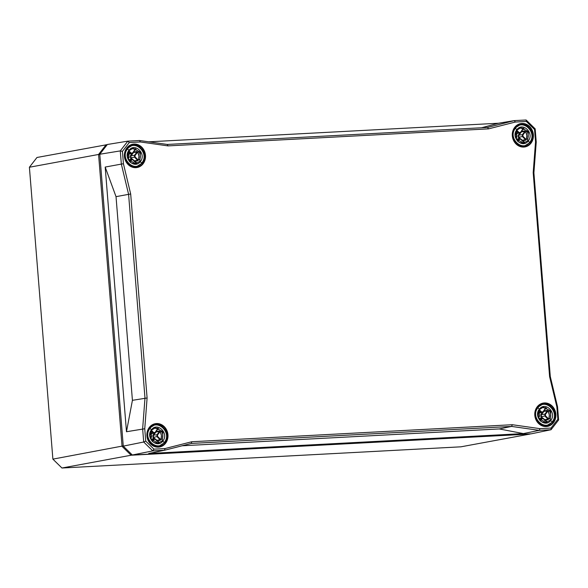 <?xml version="1.0" encoding="UTF-8"?>
<svg xmlns="http://www.w3.org/2000/svg" width="588" height="588" viewBox="0 0 588 588"><rect width="100%" height="100%" fill="white"/><g stroke="black" fill="none" stroke-linecap="round" stroke-linejoin="round"><path stroke-width="0.88" d="M556.858 406.867L557.858 419.259L551.029 428.064L539.968 428.652L512.317 424.72L191.776 441.742L164.985 448.563L153.924 449.151L145.751 441.147L144.751 428.748L147.096 397.98L130.683 194.003L123.429 163.751L122.436 151.351L129.257 142.546L140.319 141.958L167.977 145.898L488.51 128.875L515.301 122.047L526.363 121.459L534.536 129.47L535.536 141.862L533.191 172.629L549.604 376.607L556.858 406.867L557.542 406.786L550.287 376.526L533.897 172.821L533.191 172.629M140.319 141.958L139.606 140.517L127.839 141.142L107.347 144.494L99.784 154.247L120.275 150.903L121.341 164.089L123.429 163.751M191.776 441.742L191.321 443.433L511.611 426.425L539.269 430.357L551.037 429.732L531.295 433.812L132.329 455.002L123.267 446.13L99.784 154.247M132.329 455.002L152.762 450.878L164.53 450.254L164.985 448.563M129.257 142.546L127.839 141.142L120.275 150.903L122.436 151.351M130.683 194.003L128.596 194.349L144.986 398.054L142.641 428.814L143.7 442.007L123.267 446.13M144.751 428.748L126.479 431.739L105.186 167.066L121.341 164.089L128.596 194.349L116.027 196.657L132.418 400.325L126.479 431.739M145.751 441.147L143.7 442.007L152.762 450.878L153.924 449.151M539.968 428.652L539.269 430.357L523.386 433.599L148.698 453.495L164.53 450.254L191.321 443.433M132.418 400.325L147.096 397.98M488.51 128.875L487.555 127.442L167.264 144.45L167.977 145.898M526.363 121.459L526.113 119.989L514.346 120.613L515.301 122.047M523.386 433.599L499.256 428.939L511.611 426.425L512.317 424.72M549.604 376.607L550.287 376.526M557.858 419.259L558.6 419.972L551.037 429.732L551.029 428.064M558.6 419.972L557.542 406.786M533.897 172.821L536.241 142.053L535.536 141.862M536.241 142.053L535.176 128.868L534.536 129.47M535.176 128.868L526.113 119.989M481.609 127.758L498.418 123.245L514.346 120.613L487.555 127.442M167.264 144.45L139.606 140.517M498.418 123.245L148.742 141.818M105.186 167.066L116.027 196.657M499.256 428.939L182.082 445.785M123.267 446.116L99.806 154.482M106.729 145.287L106.141 144.707L98.578 154.46L99.651 154.681M107.222 144.648L36.963 157.481L29.4 167.242L98.578 154.46L122.061 446.358L131.124 455.23L131.697 454.384M123.083 445.932L52.883 459.132L29.4 167.242M131.124 455.23L530.104 434.04L460.926 446.821L61.946 468.011L131.124 455.23M61.946 468.011L52.883 459.132M548.626 418.987L547.972 419.126L548.053 419.736L548.626 418.987A7.828 6.946 -100.5 0 0 547.979 410.968L547.31 410.953L544.833 414.209L544.995 416.164L547.972 419.126L544.429 419.773M543.363 411.431L547.31 410.953L547.296 410.343L547.979 410.968M545.385 408.425L545.282 408.969L545.818 408.903L545.385 408.425A7.828 6.946 -100.5 0 0 542.114 407.499M540.482 420.743L542.04 418.774L543.202 418.715L546.458 421.78A7.828 6.946 -100.5 0 1 544.9 422.669M546.223 421.618L546.818 421.324L546.458 421.78M542.731 418.09L541.452 416.811L541.291 414.849L543.768 411.593A0.47 0.412 79.8 0 0 543.753 410.983L543.709 410.997M539.527 409.476L543.356 407.109L550.838 411.056L550.25 420.111L546.149 422.596L538.777 418.516L539.468 409.549M542.121 407.491L546.517 408.153L542.798 407.249M550.228 418.244C551.044 415.834 550.86 413.482 549.677 411.174L548.251 410.997L548.281 411.453L549.317 414.922L548.905 418.869L550.228 418.244M548.251 410.997L548.281 411.453L548.692 410.909M549.207 418.818L548.861 418.472L548.905 418.869M545.62 422.654L547.575 421.633L544.914 422.669M552.397 422.066C558.262 415.032 551.36 402.052 542.849 404.096L537.381 407.513C531.339 414.525 538.196 427.645 546.811 425.572L552.33 422.155L550.25 420.111M546.811 425.572L542.173 425.594M543.922 426.102L545.025 425.852L543.929 426.109M538.564 405.676L541.996 404.257M541.07 404.478L539.953 404.632L541.07 404.478M539.358 409.197C532.912 416.833 544.892 428.564 550.78 420.383C557.137 412.761 545.164 401.031 539.358 409.197L537.91 407.785C545.186 397.554 560.195 412.254 552.22 421.802L552.33 422.155M537.381 407.513L537.91 407.785C529.839 417.355 544.848 432.048 552.22 421.802M160.73 439.589L160.076 439.728L160.156 440.331L160.73 439.589A7.828 6.946 -100.5 0 0 160.083 431.57L159.414 431.555L156.945 434.804L157.099 436.766L160.076 439.728L156.533 440.375M155.475 432.033L159.414 431.555L159.399 430.945L160.083 431.57M157.488 429.027L157.386 429.571L157.929 429.497L157.488 429.027A7.828 6.946 -100.5 0 0 154.218 428.101M152.586 441.345L154.144 439.376L155.305 439.317L158.562 442.382A7.828 6.946 -100.5 0 1 157.003 443.264M158.326 442.22L158.929 441.919L158.562 442.382M154.842 438.692L153.556 437.406L153.394 435.451L155.871 432.195A0.47 0.412 79.8 0 0 155.857 431.585L155.813 431.592M151.638 430.071L155.46 427.704L162.942 431.658L162.354 440.706L158.253 443.19L150.888 439.118L151.572 430.151M154.225 428.093L158.62 428.755L154.901 427.844M162.332 438.839C163.148 436.436 162.964 434.076 161.781 431.776L160.355 431.592L160.384 432.055L161.421 435.524L161.009 439.471L162.332 438.839M160.355 431.592L160.384 432.055L160.796 431.511M161.318 439.42L160.965 439.074L161.009 439.471M157.724 443.256L159.686 442.227L157.018 443.264M164.5 442.668C170.366 435.635 163.464 422.647 154.953 424.698L149.484 428.108C143.45 435.127 150.3 448.247 158.922 446.174L164.434 442.749L162.354 440.706M158.922 446.174L154.276 446.196M150.668 426.278L154.1 424.859M151.461 429.799C145.016 437.435 156.996 449.166 162.883 440.985C169.241 433.363 157.268 421.633 151.461 429.799L150.021 428.387C157.29 418.149 172.299 432.849 164.331 442.397L164.434 442.749M149.484 428.108L150.021 428.387C141.943 437.95 156.952 452.65 164.331 442.397M526.135 139.518L525.481 139.657L525.569 140.26L526.135 139.518A7.828 6.946 -100.5 0 0 525.496 131.499L524.827 131.484L522.35 134.733L522.511 136.695L525.481 139.657L521.946 140.304M520.88 131.955L524.827 131.484L524.812 130.874L525.496 131.499M522.894 128.956L522.798 129.5L523.335 129.426L522.894 128.956A7.828 6.946 -100.5 0 0 519.623 128.03M517.999 141.274L519.549 139.305L520.718 139.246L523.974 142.311A7.828 6.946 -100.5 0 1 522.409 143.193M523.739 142.149L524.334 141.848L523.974 142.311M520.248 138.621L518.961 137.335L518.807 135.38L521.284 132.124A0.47 0.412 79.8 0 0 521.269 131.506L521.225 131.521M517.043 129.999L520.872 127.633L528.347 131.587L527.759 140.635L523.665 143.119L516.293 139.047L516.984 130.08M519.638 128.022L524.033 128.676L520.307 127.772M527.737 138.768C528.553 136.365 528.377 134.005 527.193 131.705L525.768 131.521L525.79 131.984L526.826 135.453L526.422 139.4L527.737 138.768M525.768 131.521L525.79 131.984L526.209 131.433M526.723 139.349L526.378 139.003L526.422 139.4M523.136 143.185L525.091 142.156L522.423 143.193M529.913 142.597C535.771 135.563 528.877 122.576 520.365 124.627L514.897 128.037C508.855 135.056 515.705 148.176 524.327 146.103L529.847 142.678L527.759 140.635M524.327 146.103L519.689 146.125M516.08 126.207L519.505 124.781M518.587 125.001L517.477 125.156L518.587 125.001M516.874 129.727C510.428 137.364 522.409 149.095 528.296 140.914C534.654 133.292 522.673 121.562 516.874 129.727L515.426 128.309C522.695 118.078 537.704 132.778 529.737 142.325L529.847 142.678M514.897 128.037L515.426 128.309C507.356 137.879 522.357 152.579 529.737 142.325M138.246 160.112L137.585 160.252L137.673 160.862L138.246 160.112A7.828 6.946 -100.5 0 0 137.599 152.101L136.93 152.086L134.454 155.335L134.615 157.29L137.585 160.252L134.049 160.906M132.984 152.557L136.93 152.086L136.916 151.476L137.599 152.101M135.005 149.558L134.902 150.094L135.438 150.028L135.005 149.558A7.828 6.946 -100.5 0 0 131.727 148.624M130.102 161.876L131.661 159.907L132.822 159.84L136.078 162.913A7.828 6.946 -100.5 0 1 134.52 163.795M135.843 162.751L136.438 162.45L136.078 162.913M132.351 159.216L131.065 157.937L130.911 155.974L133.388 152.718A0.47 0.412 79.8 0 0 133.373 152.108L133.329 152.123M129.147 150.601L132.976 148.235L140.458 152.182L139.87 161.237L135.769 163.721L128.397 159.642L129.088 150.682M131.741 148.624L136.137 149.278L132.418 148.374M139.841 159.37C140.664 156.959 140.481 154.607 139.297 152.307L138.841 151.932L137.871 152.123L137.901 152.579L138.93 156.055L138.525 160.002L139.841 159.37M137.871 152.123L137.901 152.579L138.312 152.035M138.827 159.951L138.481 159.598L138.525 160.002M135.24 163.78L137.195 162.758L134.534 163.795M142.017 163.199C147.875 156.158 140.98 143.178 132.469 145.229L127.001 148.639C120.959 155.651 127.817 168.771 136.431 166.698L141.951 163.28L139.87 161.237M136.431 166.698L131.793 166.727M128.184 146.809L131.609 145.383M130.69 145.603L129.581 145.758L130.69 145.603M128.978 150.33C122.532 157.966 134.512 169.697 140.4 161.509C146.757 153.894 134.777 142.156 128.978 150.33L127.53 148.911C134.806 138.68 149.815 153.38 141.84 162.927L141.951 163.28M127.001 148.639L127.53 148.911C119.46 158.481 134.468 173.181 141.84 162.927M158.392 447.137A11.856 10.525 79.5 0 0 166.081 428.961A11.856 10.525 79.5 0 0 147.853 429.931A11.856 10.525 79.5 0 0 158.392 447.137M158.223 446.858A11.539 10.246 -100.5 0 1 147.051 435.914A11.539 10.246 -100.5 0 1 155.034 424.051A11.539 10.246 -100.5 0 1 167.374 433.51A11.539 10.246 -100.5 0 1 159.223 446.748A11.539 10.246 -100.5 0 1 158.223 446.858M135.901 167.668A11.856 10.525 79.5 0 0 143.597 149.484A11.856 10.525 79.5 0 0 125.362 150.454A11.856 10.525 79.5 0 0 135.901 167.668M546.281 426.543A11.856 10.525 79.5 0 0 553.977 408.359A11.856 10.525 79.5 0 0 535.741 409.329A11.856 10.525 79.5 0 0 546.281 426.543M523.798 147.066A11.856 10.525 79.5 0 0 531.493 128.89A11.856 10.525 79.5 0 0 513.258 129.852A11.856 10.525 79.5 0 0 523.798 147.066M136.739 167.271L135.747 167.382A11.539 10.246 -100.5 0 1 124.568 156.437A11.539 10.246 -100.5 0 1 132.55 144.582A11.539 10.246 -100.5 0 1 144.891 154.034A11.539 10.246 -100.5 0 1 136.739 167.271A11.539 10.246 -100.5 0 1 135.74 167.382C129.419 167.021 125.7 163.31 124.582 156.246C124.222 152.755 125.545 146.743 132.55 144.582M524.636 146.677L523.643 146.779A11.539 10.246 -100.5 0 1 512.457 135.843A11.539 10.246 -100.5 0 1 520.446 123.98A11.539 10.246 -100.5 0 1 532.787 133.432A11.539 10.246 -100.5 0 1 524.636 146.677A11.539 10.246 -100.5 0 1 523.636 146.779C517.315 146.419 513.596 142.708 512.479 135.652C512.119 132.153 513.442 126.148 520.446 123.98M546.12 426.256A11.539 10.246 -100.5 0 1 534.948 415.312A11.539 10.246 -100.5 0 1 542.93 403.456A11.539 10.246 -100.5 0 1 555.27 412.908A11.539 10.246 -100.5 0 1 547.119 426.146A11.539 10.246 -100.5 0 1 546.12 426.256M548.45 418.744L545.473 415.782L541.452 416.811L540.967 417.193L541.901 418.119M545.473 415.782L545.37 414.481L544.833 414.209L540.762 414.577L540.967 417.193M545.37 414.481L547.847 411.225M542.82 412.092L545.274 409.02M545.172 408.616L542.805 412.144L538.13 413.32M542.65 411.813L541.011 412.261L542.085 412.592L542.805 412.144L545.51 408.829M538.983 410.314L541.011 412.261L538.027 412.894M541.482 411.879L539.321 409.792M542.04 418.774L541.511 418.502L540.071 420.317M543.202 418.715L542.239 418.061L539.034 418.891M546.421 421.383L543.327 418.472M537.924 413.526L539.328 414.511L537.969 413.21M539.211 414.805L539.475 416.436L538.468 417.723M539.49 416.377L539.269 414.503M539.321 416.113L538.343 417.392M547.296 410.343L543.753 410.983A7.754 6.887 79.5 0 0 543.738 410.961M544.51 420.383L548.053 419.736M542.327 412.511L540.762 414.577M539.637 418.472L538.659 418.171M538.615 413.798L539.409 413.261M545.429 407.535L544.929 408.175M545.539 408.344L546.009 407.749M160.553 439.346L157.577 436.384L153.556 437.406L153.071 437.788L154.005 438.714M157.577 436.384L157.474 435.076L156.945 434.804L152.865 435.179L153.071 437.788M157.474 435.076L159.951 431.827M154.923 432.687L157.378 429.615M157.283 429.211L154.909 432.746L150.741 433.922M154.754 432.415L153.115 432.864L154.188 433.194L154.909 432.746L157.613 429.424M151.087 430.908L153.115 432.864L150.131 433.496M153.586 432.474L151.425 430.394M154.144 439.376L153.615 439.096L152.174 440.919M155.305 439.317L154.343 438.663L151.138 439.486M158.525 441.985L155.438 439.074M150.036 434.128L151.432 435.113L150.08 433.804M151.314 435.407L151.586 437.031L150.572 438.325M151.594 436.972L151.381 435.105M151.425 436.708L150.447 437.986M159.399 430.945L155.857 431.585A7.754 6.887 79.5 0 0 155.842 431.563M156.614 440.985L160.156 440.331M154.431 433.113L152.865 435.179M151.741 439.074L150.771 438.766M150.719 434.4L151.513 433.856M151.359 433.525L150.234 433.915M157.533 428.13L157.033 428.77M157.65 428.946L158.113 428.351M525.966 139.275L522.989 136.313L518.961 137.335L518.484 137.717L519.41 138.643M522.989 136.313L522.886 135.005L522.35 134.733L518.271 135.108L518.484 137.717M522.886 135.005L525.356 131.756M520.336 132.616L522.783 129.544M522.688 129.139L520.321 132.667L515.647 133.844M520.159 132.344L518.52 132.792L519.601 133.123L520.321 132.667L523.026 129.353M516.499 130.837L518.52 132.792L515.544 133.425M518.998 132.403L516.83 130.316M519.549 139.305L519.028 139.025L517.587 140.848M520.718 139.246L519.748 138.592L516.551 139.415M523.93 141.914L520.843 139.003M515.441 134.057L516.845 135.042L515.485 133.733M516.727 135.336L516.992 136.96L515.985 138.254M517.006 136.901L516.786 135.027M516.83 136.637L515.86 137.915M524.812 130.874L521.269 131.506A7.754 6.887 79.5 0 0 521.255 131.492M522.026 140.914L525.569 140.26M519.843 133.042L518.271 135.108M517.153 139.003L516.176 138.694M516.124 134.329L516.925 133.785M522.945 128.059L522.445 128.698M523.055 128.875L523.526 128.28M138.07 159.877L135.093 156.915L131.065 157.937L130.587 158.319L131.521 159.245M135.093 156.915L134.99 155.607L134.454 155.335L130.374 155.702L130.587 158.319M134.99 155.607L137.46 152.358M132.44 153.218L134.887 150.146M134.792 149.742L132.425 153.27L127.75 154.446M132.271 152.939L130.632 153.387L131.705 153.718L132.425 153.27L135.13 149.955M128.603 151.439L130.632 153.387L127.647 154.019M131.102 153.005L128.934 150.918M131.661 159.907L131.131 159.627L129.691 161.45M132.822 159.84L131.852 159.194L128.654 160.017M136.041 162.516L132.947 159.605M127.545 154.651L128.948 155.644L127.589 154.335M128.831 155.93L129.095 157.562L128.088 158.848M129.11 157.503L128.89 155.629M128.934 157.239L127.963 158.517M136.916 151.476L133.373 152.108A7.754 6.887 79.5 0 0 133.358 152.086M134.13 161.509L137.673 160.862M131.947 153.644L130.374 155.702M129.257 159.598L128.28 159.297M128.235 154.923L129.029 154.387M135.049 148.661L134.549 149.301M135.159 149.47L135.63 148.874M159.223 446.748L158.231 446.851C151.91 446.49 148.183 442.786 147.073 435.723C146.706 432.224 148.029 426.219 155.034 424.051M547.119 426.146L546.127 426.256C539.799 425.896 536.08 422.184 534.962 415.121C534.602 411.629 535.925 405.617 542.93 403.456M538.873 418.59L542.239 418.061L543.319 418.413L546.62 421.427M538.483 417.745L539.475 416.436L539.328 414.511L537.976 413.166M539.255 412.93L538.63 413.327M542.849 404.096L541.96 404.265M546.201 422.588C542.459 422.507 540.159 421.42 539.299 419.317C537.336 415.819 537.41 412.555 539.512 409.527L543.356 407.109M542.768 404.118C545.973 404.162 547.913 402.956 552.691 408.756C555.454 412.673 555.351 417.127 552.382 422.125L546.869 425.558M539.703 405.014L538.608 405.639M542.232 425.624L544.87 425.866M150.976 439.192L154.343 438.663L155.423 439.015L158.723 442.022M150.587 438.347L151.586 437.031L151.432 435.113L150.08 433.768M154.953 424.698L154.063 424.859M158.304 443.183C154.563 443.109 152.263 442.022 151.41 439.92C149.44 436.421 149.514 433.158 151.623 430.122L155.46 427.704M154.872 424.712C158.076 424.764 160.017 423.558 164.794 429.358C167.558 433.268 167.455 437.729 164.486 442.727L158.981 446.16M151.807 425.609L150.712 426.241M154.335 446.219L156.974 446.461M516.389 139.121L519.755 138.592L520.828 138.944L524.129 141.951M515.992 138.276L516.992 136.96L516.845 135.042L515.492 133.697M516.771 133.454L516.146 133.858M520.365 124.627L519.476 124.788M523.717 143.112C519.968 143.038 517.668 141.951 516.815 139.848C514.853 136.35 514.919 133.086 517.028 130.051L520.872 127.633M520.277 124.641C523.489 124.693 525.429 123.487 530.207 129.286C532.971 133.197 532.868 137.651 529.898 142.649L524.386 146.089M517.212 125.538L516.117 126.17M519.748 146.147L522.387 146.39M128.493 159.723L131.859 159.194L132.932 159.546L136.24 162.553M128.096 158.87L129.095 157.562L128.948 155.644L127.596 154.291M128.875 154.056L128.25 154.453M132.469 145.229L131.58 145.39M135.821 163.714C132.079 163.64 129.779 162.553 128.919 160.451C126.957 156.945 127.03 153.681 129.132 150.653L132.976 148.235M132.388 145.243C135.593 145.295 137.533 144.082 142.311 149.889C145.074 153.799 144.971 158.253 142.002 163.251L136.489 166.691M129.323 146.14L128.221 146.772M131.852 166.749L134.49 166.992"/></g></svg>
